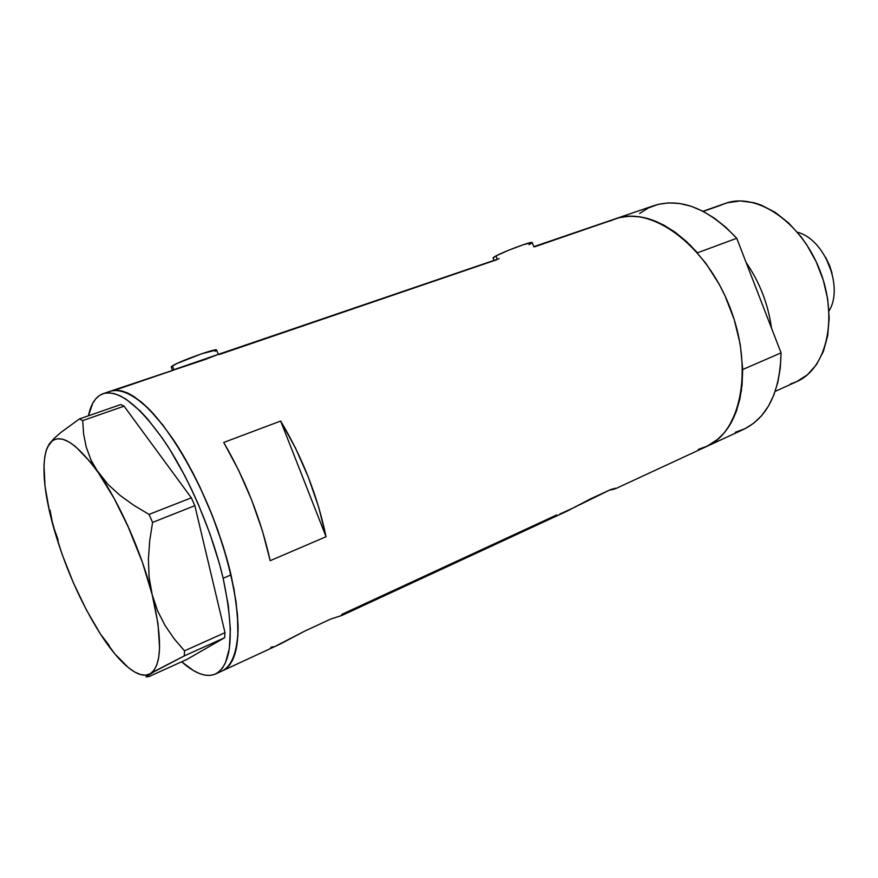 <?xml version="1.0" encoding="UTF-8"?>
<svg xmlns="http://www.w3.org/2000/svg" width="878" height="878" viewBox="0 0 878 878"><rect width="100%" height="100%" fill="white"/><g stroke="black" fill="none" stroke-linecap="round" stroke-linejoin="round"><path stroke-width="1.32" d="M172.406 365.874L173.844 369.539L172.406 365.874L171.364 366.642L176.961 363.503L201.819 353.724L216.581 349.938C215.944 348.116 179.068 361.385 172.406 365.874M493.568 258.044L493.282 257.539L495.971 255.915L508.296 250.384L523.244 244.753L532.167 242.482C531.881 241.121 504.817 251.152 495.971 255.915L497.222 259.131L495.971 255.915L493.085 257.978L493.963 260.25M107.193 392.817L110.771 391.072C121.164 388.57 134.235 394.902 149.973 410.07C170.98 432.272 193.797 470.246 211.291 513.004C228.181 556.004 237.927 599.213 238.092 629.778C237.192 651.608 232.121 665.217 222.88 670.605L280.203 644.046L305.017 630.964L330.71 619.078L341.992 615.379M610.572 490.001L613.129 489.386L610.572 490.001M614.962 488.859L613.129 489.386L614.962 488.859M276.504 645.648L305.017 630.964L330.71 619.078L342.025 615.401L567.298 511.04L590.235 499.011L610.473 489.65L616.071 488.442L706.845 446.386C741.647 431.405 753.982 366.73 729.113 305.324C704.661 243.755 651.059 205.529 615.544 218.743C641.598 210.819 668.904 222.178 697.461 252.82L736.752 238.256C708.239 208.36 680.713 197.451 654.198 205.54L615.697 218.688M578.404 505.388L610.473 489.65L615.599 488.19M142.39 562.293L127.431 524.978L142.39 562.293M173.12 370.296L114.711 390.249L173.12 370.296M499.154 258.626L219.171 354.064L204.563 359.695L110.804 391.061M270.194 560.691C260.909 519.227 245.412 479.816 223.714 442.457L280.664 421.045C302.394 457.383 317.529 495.949 326.056 536.732L270.194 560.691L262.379 530.762L251.646 500.021L238.531 470.059L223.714 442.457L280.664 421.045L295.436 447.945L308.343 477.204L318.725 507.33L326.056 536.732L280.664 421.045L326.056 536.732L270.194 560.691M219.434 354.471L496.674 259.767M556.751 514.925L341.641 614.479M534.768 246.762L619.374 217.612L629.691 216.186L640.633 216.932L652.025 219.862L663.636 225.009L675.237 232.286L686.596 241.615L697.461 252.82L736.752 238.256L781.058 352.857L742.645 369.55C742.086 409.126 730.156 434.742 706.845 446.386L698.405 449.36L705.451 447.012M706.79 446.408L718.259 438.967L723.867 433.304L728.85 426.609L736.719 410.289L741.405 390.578L742.623 368.244L740.22 344.264L734.26 319.713L724.976 295.721L719.214 284.285L705.802 263.213L690.437 245.302L673.821 231.287L656.755 221.706L648.271 218.666L639.952 216.822L631.875 216.164L624.126 216.679L616.762 218.337L609.859 221.113M215.516 674.008C206.341 677.783 195.059 673.711 181.669 661.782L193.533 670.616L199.372 673.503L204.881 675.127L209.996 675.423L214.66 674.381L218.82 671.955L222.419 668.147L225.394 662.967L229.345 648.568L230.365 629.153L228.302 605.392L223.133 578.262C234.667 632.797 232.121 664.723 215.516 674.008L222.88 670.605C239.672 661.222 242.383 629.317 231.013 574.892L223.133 578.262L219.434 563.797L209.996 533.923L198.208 504.005L191.602 489.485L184.643 475.492L169.97 449.755L162.441 438.287L147.449 418.806L140.162 410.97L126.377 399.435L120.034 395.802L114.118 393.596L108.707 392.828L103.834 393.454L99.521 395.451L95.812 398.755L92.717 403.298L88.458 415.777C90.917 403.759 95.79 396.395 103.088 393.695C119.002 389.382 139.843 405.801 165.602 442.962C189.813 479.498 212.421 532.562 223.133 578.262L231.013 574.892L236.094 601.979L238.07 625.696L237.883 635.99L235.271 652.969L232.9 659.51L229.86 664.712L226.217 668.531L222.847 670.616L226.184 668.553L229.838 664.745L232.868 659.565L235.249 653.034L237.883 636.078L237.477 614.435L233.954 588.908L227.38 560.592L218.018 530.806L212.41 515.803L199.69 486.5L192.732 472.551L178.047 446.88L162.957 425.15L148.162 408.237L134.301 396.746L127.914 393.135L121.954 390.951L116.489 390.183L110.738 391.083M576.089 506.628L559.802 514.08M270.764 647.284L273.299 646.757M219.28 354.064L175.117 369.276M531.87 242.997L529.039 244.677M216.35 350.52L215.198 351.332M111.517 390.831L116.445 390.183L121.899 390.929L127.859 393.103L141.007 401.74L148.097 408.171L162.891 425.062L177.982 446.77L192.666 472.419L199.624 486.368L212.355 515.671L222.979 545.666L231.013 574.892C220.411 529.291 197.868 476.403 173.614 440.021C147.8 403.013 126.849 386.693 110.771 391.072L103.121 393.684M49.991 510.063L52.998 525.483C44.021 492.119 41.749 467.129 46.194 450.502L49.333 443.84C59.035 431.746 75.343 441.338 98.259 472.616L91.005 460.061L86.209 447.023L83.575 433.765L82.697 420.595L124.072 406.174L191.338 497.815L149.041 514.409L133.939 505.388L120.22 495.521L108.192 484.623L98.259 472.616L94.308 466.405L91.005 460.061L86.209 447.023L83.575 433.765L82.697 420.595L79.503 418.894L60.78 432.525L53.975 438.539L47.511 447.045M147.01 675.819L145.978 676.861L149.062 676.543L187.014 659.367L224.603 637.724L187.014 659.367L149.062 676.543L145.978 676.861L155.878 670.572L184.281 655.91L184.523 650.839L174.206 638.844L165.031 625.476L157.579 610.803L152.179 594.669C162.573 639.052 161.947 665.392 150.303 673.711L184.281 655.91L224.603 637.724L224.998 632.665L194.85 505.673L224.998 632.665L184.523 650.839L174.206 638.844L165.031 625.476L157.579 610.803L152.179 594.669L149.117 577.296L148.393 559.352L149.677 540.98L152.585 522.399L194.85 505.673L191.338 497.815L124.072 406.174L120.747 404.56L79.503 418.894L60.78 432.525L53.975 438.539L49.333 443.84L46.622 449.218L44.833 456.33L43.977 464.989L45.03 486.324L49.541 511.742L52.998 525.483L58.178 540.036M104.548 639.897L100.454 634.081C80.15 601.781 64.335 565.575 52.998 525.483L61.998 554.051L73.335 582.718L86.395 609.914L100.454 634.081L114.733 653.77L128.386 667.631L134.707 672.021L140.535 674.556L145.77 675.138L150.303 673.711C146.176 676.049 141.117 675.566 135.124 672.263C124.489 666.062 112.922 653.342 100.454 634.081L109.179 645.462M51.209 517.844L55.336 532.924M150.303 673.711L154.023 670.243L156.866 664.734L158.731 657.238L159.576 647.843L158.029 623.951L152.179 594.669L142.379 562.249L129.373 529.324L114.25 498.616L98.259 472.616C119.693 503.05 141.742 552.811 152.179 594.669L149.117 577.296L148.393 559.352L149.677 540.98L152.585 522.399L149.041 514.409L133.939 505.388L120.22 495.521L108.192 484.623L90.357 462.015L75.486 446.518L68.791 441.832L62.744 439.241L57.443 438.748L52.954 440.306L49.333 443.84M184.523 650.839L224.998 632.665L224.603 637.724L184.281 655.91L184.523 650.839M149.041 514.409L191.338 497.815L194.85 505.673L152.585 522.399L149.041 514.409M79.503 418.894L120.747 404.56L124.072 406.174L82.697 420.595L79.503 418.894M771.51 328.163C768.25 304.381 759.788 282.496 746.124 262.511C759.788 282.496 768.25 304.381 771.51 328.163M754.279 283.572L763.421 307.234L754.279 283.572M721.277 205.046L703.223 211.4L727.258 202.796L740.187 200.93L753.993 202.73L761.061 205.013L775.142 212.3L788.674 223.012L801.032 236.742L806.597 244.567L816.167 261.721L823.312 280.236L827.713 299.288L829.183 318.023L827.713 335.615L823.41 351.343L816.507 364.568L807.376 374.818L796.576 381.71C826.867 368.815 838.786 316.98 819.383 269.118C800.341 221.113 755.914 191.887 725.107 203.487L702.982 211.269M706.911 446.364L743.907 429.221C767.646 417.379 780.037 391.917 781.058 352.857L780.301 368.025L777.886 382.117L773.913 394.88L768.491 406.086L761.753 415.546L753.851 423.108L744.983 428.705L735.325 432.272M639.656 213.42L648.403 207.943L658.094 204.387L668.575 202.873L679.66 203.487L691.162 206.264L702.85 211.203L714.505 218.26L725.886 227.336L736.752 238.256L781.058 352.857L742.645 369.55L742.075 384.904L739.858 399.161L736.082 412.034L730.858 423.306L724.306 432.788L716.591 440.35L707.898 445.881L698.405 449.36M796.445 381.776L790.452 383.949M797.389 232.231C824.596 238.871 844.054 287.391 828.975 310.988C844.054 287.391 824.596 238.871 797.389 232.231M832.07 273.31L825.649 257.331L829.721 265.88L832.07 273.31M218.326 354.405L216.581 349.938M533.846 246.817L532.167 242.482M534.504 246.411L615.544 218.743M172.373 370.033L171.232 367.136M775.208 391.368L796.576 381.71"/></g></svg>
